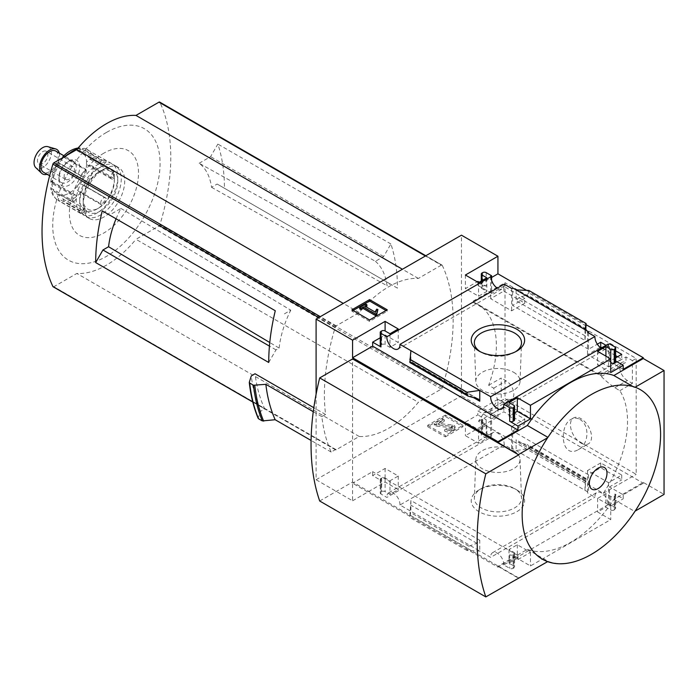 <?xml version="1.0" encoding="UTF-8"?>
<svg xmlns="http://www.w3.org/2000/svg" width="699" height="699" viewBox="0 0 699 699"><rect width="100%" height="100%" fill="white"/><g stroke="black" fill="none" stroke-linecap="round" stroke-linejoin="round"><path stroke-width="0.52" stroke-dasharray="3.5 2.62" d="M601.297 375.608L602.101 376.071L625.981 362.283A10.765 6.212 -120 0 0 621.979 362.397L600.135 375.014L601.297 375.608L477.618 304.205A90.547 52.276 120 0 1 488.662 385.271L493.686 388.163L497.714 400.344L489.772 411.65L483.734 412.943A90.547 52.276 -60 0 1 478.509 421.305L603.272 493.337A90.547 52.276 -60 0 0 619.83 390.662L614.814 387.762C605.247 381.173 595.915 371.44 602.101 376.071A90.547 52.276 120 0 0 596.876 373.747L472.113 301.715L505.028 282.711L505.028 398.605L636.186 474.333L636.186 358.438L505.028 282.711M477.618 304.205A90.547 52.276 120 0 0 472.113 301.715M579.768 419.383C590.139 424.992 588.855 444.756 578.248 449.693C560.913 459.627 558.684 425.28 571.249 419.26C573.993 417.714 576.832 417.757 579.768 419.383M617.575 356.761L621.726 359.155L608.541 366.774L587.527 354.638L600.126 347.368M601.848 347.683L615.627 355.634M503.813 291.081L524.818 303.209L511.633 310.828L490.628 298.691L503.813 291.081L503.813 286.284L524.818 298.412L524.818 303.209M619.83 390.662L632.385 383.419L632.385 360.64L625.981 356.936L596.876 373.747M632.385 360.64L636.186 358.438M603.272 493.337L636.186 474.333M488.662 385.271L501.218 378.019L501.218 400.798L505.028 398.605M600.721 462.921L587.527 470.532L608.541 482.659L621.726 475.049L600.721 462.921L600.721 467.718L588.497 474.77L588.497 492.349L512.603 448.531L512.603 430.951L524.818 423.9L503.813 411.772L491.598 418.823L491.598 436.403L486.163 433.266A2.446 1.415 0 0 0 482.703 433.266L482.013 433.668A2.446 1.415 0 0 0 481.296 434.664A2.446 1.415 0 0 0 482.013 435.669L486.854 438.465L478.553 443.262L465.394 435.669L497.933 416.884L461.454 395.826L461.454 235.179M490.628 414.586L511.633 426.713L524.818 419.103L503.813 406.975L490.628 414.586L490.628 436.962L491.598 436.403M501.218 400.798L507.623 404.494L478.509 421.305M526.583 290.365L586.085 324.712M316.097 394.253L316.097 479.741L352.576 500.807L352.576 483.219L497.933 567.142L497.933 566.339L527.343 549.362A95.981 55.413 -60 0 0 613.871 499.409L643.281 482.424L664.05 494.411M643.281 482.424L643.281 483.219L497.933 399.304L497.933 416.884M608.541 344.389L608.541 366.774M587.527 332.261L587.527 354.638M608.043 344.109A9.297 5.365 60 0 1 606.129 348.766A9.297 5.365 60 0 1 601.131 348.093M587.527 470.532L587.527 492.909L588.497 492.349M608.541 482.659L608.541 505.036L608.043 504.757A9.297 5.365 60 0 0 604.154 495.172A9.297 5.365 60 0 0 596.832 492.515A9.297 5.365 60 0 0 594.91 497.172L587.527 492.909M588.497 332.82L588.497 349.29L597.322 344.196M621.726 354.358L621.726 359.155M615.627 357.888L609.511 361.418L609.511 343.829M621.726 475.049L621.726 479.846L600.721 467.718M608.043 504.757L503.804 564.941L509.693 568.339A2.446 1.415 0 0 0 513.153 568.339L513.852 567.938A2.446 1.415 0 0 0 514.569 566.941A2.446 1.415 0 0 0 513.852 565.945L509.003 563.149L517.312 558.352L530.462 565.945L610.751 519.584L597.601 511.991L605.911 507.194L610.751 509.999A2.446 1.415 0 0 0 614.211 509.999L614.91 509.597A2.446 1.415 0 0 0 615.627 508.601A2.446 1.415 0 0 0 614.91 507.596L609.511 504.477L609.511 486.897L621.726 479.846M609.511 504.477L608.541 505.036M606.007 345.289L615.627 350.837M511.633 288.442L511.633 310.828M524.818 298.412L512.603 305.472L512.603 287.883M511.633 426.713L511.633 449.09L504.224 444.809A9.297 5.365 60 0 0 500.327 435.232A9.297 5.365 60 0 0 493.005 432.567A9.297 5.365 60 0 0 491.082 437.233L490.628 436.962M524.818 419.103L524.818 423.9M512.603 448.531L511.633 449.09M490.628 276.315L490.628 298.691M504.224 284.161A9.297 5.365 60 0 1 502.301 288.827A9.297 5.365 60 0 1 497.304 288.154M503.813 406.975L503.813 411.772M491.598 280.229L491.598 293.344L503.813 286.284M516.806 489.903L516.806 489.903A26.693 15.413 180 0 1 516.806 511.703A26.693 15.413 180 0 1 479.051 511.703A26.693 15.413 180 0 1 479.051 489.903A26.693 15.413 180 0 1 516.806 489.903L514.613 488.636A23.591 13.622 180 0 1 521.515 497.968A23.591 13.622 180 0 1 497.933 511.886A23.591 13.622 180 0 1 474.35 497.968A23.591 13.622 180 0 1 481.253 488.636A23.591 13.622 180 0 1 514.613 488.636L516.806 489.903M504.224 444.809L399.977 504.993L479.759 551.057L479.759 540.266L476.901 543.289L468.819 546.172L467.028 548.051L467.028 550.497L479.759 551.057L490.672 557.356L594.91 497.172M491.598 293.344L477.854 285.41L491.598 277.477M477.854 281.409L477.854 285.41M486.163 272.619L486.163 286.206L479.243 282.213M588.497 349.29L512.603 305.472M516.098 289.902L516.098 300.692L518.955 297.678L527.046 294.795L528.828 292.907L528.828 290.461M584.967 329.666L584.967 340.457L516.098 300.692M491.598 418.823L477.854 410.89L477.854 414.883L465.394 422.082L478.553 429.675L486.854 424.878L482.013 422.082L482.013 435.669M482.013 422.082A2.446 1.415 0 0 1 481.296 421.078A2.446 1.415 0 0 1 482.013 420.082L482.703 419.68A2.446 1.415 0 0 1 486.163 419.68L477.854 414.883M588.497 474.77L512.603 430.951M585.22 480.746L584.967 490.314L585.998 478.448L585.22 480.746L517.592 441.951L516.098 439.767L516.098 450.549L528.828 448.714L528.828 446.268L527.894 444.896L518.955 442.493M497.933 399.304L477.854 410.89M643.281 483.219L623.211 494.813L609.511 486.897M623.211 369.325L609.511 361.418M445.359 436.884L463.009 426.696L445.359 416.508L427.709 426.696L445.359 436.884L445.359 435.486L463.009 425.298L463.009 426.696M352.576 500.807L385.105 482.022L398.255 489.615L389.955 494.411L385.105 491.615A2.446 1.415 0 0 0 381.645 491.615L380.955 492.009A2.446 1.415 0 0 0 380.239 493.013A2.446 1.415 0 0 0 380.955 494.01L386.844 497.417L491.082 437.233M316.097 479.741L461.454 395.826M399.977 504.993A9.297 5.365 -120 0 0 396.088 495.416A9.297 5.365 -120 0 0 388.766 492.751A9.297 5.365 -120 0 0 386.844 497.417M503.804 564.941A9.297 5.365 -120 0 0 499.916 555.356A9.297 5.365 -120 0 0 492.585 552.691A9.297 5.365 -120 0 0 490.672 557.356M615.627 360.946L614.91 360.535A2.446 1.415 0 0 1 615.627 361.532M623.211 494.813L623.211 498.806L614.91 494.01L614.91 507.596M375.407 261.312A77.004 44.456 -60 0 1 387.054 285.76L390.191 283.951L397.46 288.145A190.39 109.926 120 0 0 390.898 243.986L383.629 256.568L375.407 261.312L199.145 163.269A73.517 42.447 -60 0 1 211.526 187.297L217.153 184.047L224.423 188.241A190.39 109.926 120 0 0 217.852 144.081L210.591 156.663L199.145 163.269M383.629 256.568L210.591 156.663M116.06 218.804A73.517 42.447 -60 0 1 120.953 208.416L109.507 215.021L275.284 310.732M120.953 208.416L290.775 310.181L282.553 314.926M268.722 362.475L275.983 349.884L279.128 348.076L269.77 342.51M275.983 349.884L269.43 346.101M211.526 187.297L387.054 285.76M390.191 283.951L217.153 184.047M258.534 418.727L258.158 417.967L260.605 411.318L264.764 408.915A1.468 0.848 -60 0 1 264.711 408.819A190.39 109.926 -60 0 1 255.021 373.747M260.605 411.318A195.528 112.888 -60 0 1 251.291 375.905M441.314 265.183L418.352 278.438A86.632 50.013 120 0 0 359.199 312.593L336.236 325.848A1.468 0.848 120 0 0 335.284 327.132A190.39 109.926 120 0 0 325.585 414.49L321.855 416.648A195.528 112.888 -60 0 0 331.169 452.061L335.337 449.649A1.468 0.848 120 0 0 335.503 449.806A1.468 0.848 120 0 0 336.236 449.737L359.199 436.482A86.632 50.013 120 0 0 418.352 402.327L135.982 239.303L158.944 226.048A1.468 0.848 120 0 0 159.896 224.763A190.39 109.926 120 0 0 159.896 102.334L442.266 265.358A1.468 0.848 120 0 0 442.048 265.113A1.468 0.848 120 0 0 441.314 265.183L425.394 255.991M442.266 265.358A190.39 109.926 120 0 1 442.266 387.788A1.468 0.848 120 0 1 441.314 389.072L418.352 402.327M325.585 414.49L313.816 407.7M321.855 416.648L313.266 411.685M335.337 449.649L264.764 408.915M331.169 452.061L311.081 440.457M497.933 566.339L518.352 578.134M319.696 501.008L352.576 482.022L518.693 577.933M352.576 482.022L352.576 358.937M514.569 412.873L509.003 416.08L513.852 418.884A2.446 1.415 0 0 1 514.569 419.881M410.89 350.645L410.89 361.435L410.759 360.037L409.859 362.519M385.105 334.961L385.105 344.555L389.955 347.351L398.255 342.554L385.105 334.961L380.239 337.774M380.955 331.361L380.955 344.948A2.446 1.415 0 0 0 380.239 345.953M380.955 344.948L381.645 344.555A2.446 1.415 0 0 1 385.105 344.555M610.751 358.937L610.751 362.93L605.911 360.134L597.601 364.93L610.751 372.523M585.797 330.138L584.967 340.457M486.163 286.206A2.446 1.415 0 0 0 482.703 286.206L482.013 286.607A2.446 1.415 0 0 0 481.296 287.604A2.446 1.415 0 0 0 482.013 288.608L486.854 291.404L478.553 296.201L465.394 288.608L477.164 281.811M518.003 559.549L530.462 552.359L517.312 544.766L509.003 549.554L513.852 552.359A2.446 1.415 0 0 1 514.569 553.355A2.446 1.415 0 0 1 513.852 554.351L513.153 554.753A2.446 1.415 0 0 1 509.693 554.753L518.003 559.549L518.003 555.548L497.933 567.142M530.462 552.359L530.462 565.945M614.91 494.01A2.446 1.415 0 0 1 615.627 495.006A2.446 1.415 0 0 1 614.91 496.01L614.211 496.412A2.446 1.415 0 0 1 610.751 496.412L605.911 493.608L597.601 498.404L610.751 505.997L610.751 519.584M610.751 505.997L623.211 498.806M410.89 500.501L410.89 511.292L409.78 517.443L410.89 500.501L479.759 540.266M380.955 480.423A2.446 1.415 0 0 1 380.239 479.427A2.446 1.415 0 0 1 380.955 478.422L381.645 478.029A2.446 1.415 0 0 1 385.105 478.029L389.955 480.825L398.255 476.028L385.105 468.435L372.646 475.626L380.955 480.423L380.955 494.01M632.901 386.512L634.631 387.508A95.981 55.413 120 0 0 591.371 394.507A95.981 55.413 120 0 0 548.112 437.46L547.632 437.74M635.111 387.229L634.631 387.508M527.343 549.362L548.112 561.349A95.981 55.413 120 0 0 591.371 554.351A95.981 55.413 120 0 0 634.631 511.397L635.111 511.118M547.632 561.629L548.112 561.349M613.871 499.409L634.631 511.397M353.126 310.505L351.92 311.204L369.57 321.391L387.22 311.204L387.22 309.806M369.57 321.391L369.57 319.993M387.22 311.204L386.005 310.505M351.92 311.204L351.92 309.806M366.905 306.267L365.586 305.507L365.586 304.109M365.586 305.507L359.705 308.906M377.897 310.872L376.674 310.557L375.101 313.44L364.791 307.49L364.791 306.092M364.791 307.49L366.005 306.791M375.101 313.44L375.101 312.042M375.756 311.937L375.756 310.539M376.674 310.557L376.674 309.159M463.009 425.298L445.359 415.11L445.359 416.508M445.359 415.11L427.709 425.298L427.709 426.696M451.589 431.091L454.07 429.658A3.425 1.975 0 0 0 455.075 428.26A3.425 1.975 0 0 0 452.244 426.311L439.051 424.975L438.797 424.494L444.319 421.296L442.589 420.3L434.289 425.097L436.019 426.093L451.353 427.657A1.223 0.708 0 0 1 452.367 428.356A1.223 0.708 0 0 1 452.008 428.854L449.859 430.095A2.446 1.415 0 0 1 446.399 430.095L444.669 431.091A4.893 2.822 0 0 0 451.589 431.091L451.589 429.693L454.07 428.26A3.425 1.975 0 0 0 455.075 426.862A3.425 1.975 0 0 0 452.244 424.913L439.051 423.568L439.051 424.975M446.399 430.095L446.399 428.697L444.669 429.693A4.893 2.822 0 0 0 451.589 429.693M444.669 429.693L444.669 431.091M446.399 428.697A2.446 1.415 0 0 0 449.859 428.697L449.859 430.095M439.051 423.568L438.797 423.096L444.319 419.898L442.589 418.902L434.289 423.699L436.019 424.695L451.353 426.259A1.223 0.708 0 0 1 452.367 426.958A1.223 0.708 0 0 1 452.008 427.456L449.859 428.697M436.019 424.695L436.019 426.093M434.289 423.699L434.289 425.097M442.589 418.902L442.589 420.3M444.319 419.898L444.319 421.296M427.709 425.298L445.359 435.486M509.003 402.493L509.003 416.08M389.955 333.764L389.955 347.351M398.255 328.967L398.255 342.554M597.601 351.344L597.601 364.93M605.911 356.141L605.911 360.134M465.394 275.022L465.394 288.608M478.553 282.614L478.553 296.201M486.854 277.818L486.854 291.404M385.105 468.435L385.105 482.022M372.646 475.626L372.646 471.633L352.576 483.219M398.255 476.028L398.255 489.615M389.955 480.825L389.955 494.411M517.312 544.766L517.312 558.352M509.003 549.554L509.003 563.149M518.003 555.548L372.646 471.633M597.601 498.404L597.601 511.991M605.911 493.608L605.911 507.194M465.394 422.082L465.394 435.669M478.553 429.675L478.553 443.262M486.854 424.878L486.854 438.465M586.085 481.768L528.828 448.714M467.028 550.497L409.78 517.443M515.644 351.684A23.591 13.622 180 0 1 514.613 352.322A23.591 13.622 180 0 1 481.253 352.322A23.591 13.622 180 0 1 480.222 351.684M513.564 372.235A22.115 12.765 180 0 1 520.039 381.549A22.115 12.765 180 0 1 497.933 394.035A22.115 12.765 180 0 1 475.818 381.549A22.115 12.765 180 0 1 489.239 369.526A22.115 12.765 180 0 1 513.564 372.235M513.564 450.663A22.115 12.765 180 0 1 520.039 459.409A22.115 12.765 180 0 1 497.933 472.463A22.115 12.765 180 0 1 475.818 459.409A22.115 12.765 180 0 1 489.693 447.849A22.115 12.765 180 0 1 513.564 450.663M53.456 286.852A1.468 0.848 120 0 0 53.867 286.712L76.829 273.458A86.632 50.013 120 0 0 135.982 239.303M359.199 436.482L76.829 273.458M397.46 288.145L224.423 188.241M390.898 243.986L217.852 144.081M418.352 278.438L402.432 269.255M359.199 312.593L343.279 303.401M106.405 132.46A75.911 43.827 120 0 0 59.922 252.26A75.911 43.827 120 0 0 152.889 198.586A75.911 43.827 120 0 0 106.405 132.46M103.95 153.107A48.886 28.222 120 0 0 74.015 230.259A48.886 28.222 120 0 0 133.885 195.694A48.886 28.222 120 0 0 103.95 153.107M279.128 348.076A77.004 44.456 -60 0 1 290.775 310.181M507.623 404.494L507.623 399.155A10.765 6.212 -120 0 0 511.616 399.033A10.765 6.212 -120 0 0 513.267 390.409A10.765 6.212 -120 0 0 506.233 380.92L501.218 378.019M483.734 412.943L507.623 399.155M621.979 362.397A10.765 6.212 -120 0 0 620.328 371.029A10.765 6.212 -120 0 0 627.361 380.518L632.385 383.419M625.981 356.936L625.981 362.283M580.991 443.061A14.924 8.615 -120 0 0 588.453 443.795A14.924 8.615 -120 0 0 590.742 431.833A14.924 8.615 -120 0 0 580.991 418.684A14.924 8.615 -120 0 0 573.529 417.941A14.924 8.615 -120 0 0 571.24 429.902A14.924 8.615 -120 0 0 580.991 443.061M97.03 165.043A29.367 16.951 -60 0 1 111.709 163.592A29.367 16.951 -60 0 1 111.709 197.494A29.367 16.951 -60 0 1 82.342 214.453A29.367 16.951 -60 0 1 77.842 190.923A29.367 16.951 -60 0 1 97.03 165.043M85.785 169.28L86.187 170.189A3.914 2.263 -60 0 1 85.147 174.654A3.914 2.263 -60 0 1 81.661 176.262A3.914 2.263 -60 0 1 81.434 176.096L80.778 175.51A29.367 16.951 -60 0 1 85.785 169.28L65.024 157.292A4.893 1.564 -136.2 0 0 64.168 156.873M80.778 175.51L60.018 163.522A4.893 0.489 34.1 0 0 58.174 162.666L58.122 162.666C54.059 168.73 51.621 175.047 50.8 181.6L74.059 195.117A3.914 2.263 -60 0 1 75.632 195.117A3.914 2.263 -60 0 1 76.296 198.009A3.914 2.263 -60 0 1 74.059 201.452L73.002 202.229A29.367 16.951 -60 0 1 73.002 195.554L52.242 183.566A4.893 2.403 -173.5 0 1 50.791 181.688L52.058 181.958A24.474 14.129 -60 0 1 59.913 161.731A3.914 2.263 120 0 0 61.495 159.756L62.927 156.759M73.002 202.229L52.242 190.242A4.893 3.189 -7.5 0 1 50.809 188.346C51.272 193.413 53.709 197.45 58.122 200.464A29.367 16.951 -60 0 1 52.242 190.242M80.778 213.3L60.018 201.312A4.893 3.967 108 0 1 58.174 198.516L81.434 211.954A3.914 2.263 -60 0 1 85.575 209.272A3.914 2.263 -60 0 1 86.187 212.374L85.785 213.745A29.367 16.951 -60 0 1 80.778 213.3L81.434 211.954M85.785 213.745L65.024 201.758A4.893 3.678 -96.3 0 1 62.927 198.944L61.495 195.379A3.914 2.263 120 0 0 61.355 195.283A3.914 2.263 120 0 0 59.913 195.231L58.174 198.516M101.346 204.763L80.577 192.775A4.893 1.564 43.8 0 1 77.685 190.425L100.944 203.855A3.914 2.263 -60 0 1 101.984 199.39A3.914 2.263 -60 0 1 105.47 197.782A3.914 2.263 -60 0 1 105.698 197.948L106.353 198.533A29.367 16.951 -60 0 1 101.346 204.763L100.944 203.855M106.353 198.533L85.584 186.546A4.893 0.489 -145.9 0 1 82.43 184.519L105.47 197.782M114.129 178.49L93.36 166.502A4.893 2.403 6.5 0 0 89.813 165.497L113.072 178.927A3.914 2.263 -60 0 1 111.499 178.927A3.914 2.263 -60 0 1 110.835 176.034A3.914 2.263 -60 0 1 113.072 172.592L114.129 171.814A29.367 16.951 -60 0 1 114.129 178.49L113.072 178.927M114.129 171.814L93.36 159.826A4.893 3.189 172.5 0 0 89.813 159.162L86.624 162.002A3.914 2.263 120 0 0 86.624 164.116L87.358 164.981L89.813 165.497M106.353 160.744L85.584 148.756A4.893 3.967 -72 0 0 84.963 148.485A4.893 3.967 -72 0 0 82.43 148.669L105.698 162.098A3.914 2.263 -60 0 1 101.556 164.781A3.914 2.263 -60 0 1 100.944 161.67L101.346 160.298A29.367 16.951 -60 0 1 106.353 160.744L105.698 162.098M101.346 160.298L80.577 148.31A4.893 3.678 83.7 0 0 78.742 147.9A4.893 3.678 83.7 0 0 77.685 148.24L77.187 150.696A3.914 2.263 120 0 0 77.327 150.792A3.914 2.263 120 0 0 78.769 150.835L82.43 148.669M105.698 197.948L82.43 184.519L78.769 184.344A3.914 2.263 120 0 0 77.187 186.31L77.685 190.425M81.434 176.096L58.174 162.666L59.913 161.731M75.632 195.117L51.481 181.172L50.8 181.6M59.913 195.231A24.474 14.129 -60 0 1 52.058 184.064L50.791 188.022A4.893 3.189 -7.5 0 0 50.809 188.346M103.95 169.036A29.367 16.951 -60 0 1 118.629 167.585A29.367 16.951 -60 0 1 123.828 188.485A29.367 16.951 -60 0 1 108.03 214.165A29.367 16.951 -60 0 1 89.262 218.446A29.367 16.951 -60 0 1 84.762 194.916A29.367 16.951 -60 0 1 103.95 169.036M100.49 167.044A29.367 16.951 -60 0 1 115.169 165.584A29.367 16.951 -60 0 1 115.169 199.495A29.367 16.951 -60 0 1 85.802 216.454A29.367 16.951 -60 0 1 81.302 192.915A29.367 16.951 -60 0 1 100.49 167.044M100.49 171.037A24.474 14.129 -60 0 1 117.79 181.032A24.474 14.129 -60 0 1 100.49 211.002A24.474 14.129 -60 0 1 83.181 201.006A24.474 14.129 -60 0 1 100.49 171.037L98.76 172.033A22.027 12.713 -60 0 1 114.33 181.032A22.027 12.713 -60 0 1 98.76 208.005A22.027 12.713 -60 0 1 83.181 199.014A22.027 12.713 -60 0 1 98.76 172.033L100.49 171.037M97.03 169.036A24.474 14.129 -60 0 1 114.33 179.031A24.474 14.129 -60 0 1 97.03 209.001A24.474 14.129 -60 0 1 79.721 199.014A24.474 14.129 -60 0 1 97.03 169.036M69.341 161.05A14.679 8.475 -60 0 1 79.721 167.044A14.679 8.475 -60 0 1 69.341 185.025A14.679 8.475 -60 0 1 58.961 179.031A14.679 8.475 -60 0 1 69.341 161.05L67.611 162.046A12.232 7.069 -60 0 1 73.727 161.443A12.232 7.069 -60 0 1 73.727 175.571A12.232 7.069 -60 0 1 61.495 182.631A12.232 7.069 -60 0 1 58.961 177.03A12.232 7.069 -60 0 1 67.611 162.046L69.341 161.05M52.058 184.064A3.914 2.263 120 0 0 52.058 181.958M55.728 151.054A12.232 7.069 -60 0 1 55.728 165.182A12.232 7.069 -60 0 1 43.495 172.242M59.31 153.116A14.172 8.178 -60 0 1 47.069 174.304M47.89 146.668A12.232 7.069 -60 0 1 48.808 161.181A12.232 7.069 -60 0 1 35.78 167.646M42.691 151.657A7.34 4.238 -60 0 1 46.361 151.29A7.34 4.238 -60 0 1 46.361 159.774A7.34 4.238 -60 0 1 39.022 164.012A7.34 4.238 -60 0 1 37.895 158.123A7.34 4.238 -60 0 1 42.691 151.657M69.341 167.044A7.34 4.238 -60 0 1 73.011 166.677A7.34 4.238 -60 0 1 73.011 175.152A7.34 4.238 -60 0 1 65.671 179.39A7.34 4.238 -60 0 1 64.544 173.509A7.34 4.238 -60 0 1 69.341 167.044M73.002 195.554L74.059 195.117M486.163 419.68L486.163 433.266M584.967 479.523L516.098 439.767M614.91 346.949L614.91 360.535M454.07 428.26L454.07 429.658M452.008 427.456L452.008 428.854M451.353 426.259L451.353 427.657M438.797 423.096L438.797 424.494M452.244 424.913L452.244 426.311M473.546 397.609L410.89 361.435M513.852 405.289L513.852 418.884M381.645 330.968L381.645 344.555M482.013 280.614L482.013 288.608M482.013 273.021L482.013 286.607M482.703 272.619L482.703 286.206M385.105 478.029L385.105 491.615M381.645 478.029L381.645 491.615M380.955 478.422L380.955 492.009M513.852 552.359L513.852 565.945M513.852 554.351L513.852 567.938M513.153 554.753L513.153 568.339M509.693 554.753L509.693 568.339M610.751 496.412L610.751 509.999M614.211 496.412L614.211 509.999M614.91 496.01L614.91 509.597M482.013 420.082L482.013 433.668M482.703 419.68L482.703 433.266M586.085 479.322L528.828 446.268M585.928 478.553L527.046 444.555M467.028 548.051L409.78 514.997M468.819 546.172L409.929 512.175M476.901 543.289L410.636 505.028M585.22 335.931L518.955 297.678M585.928 328.792L527.046 294.795M586.085 325.961L528.828 292.907M476.901 398.465L410.636 360.212M468.819 396.403L409.929 362.405M258.158 417.967A204.693 118.183 -60 0 1 249.298 382.292M336.236 449.737L53.867 286.712M441.314 389.072L158.944 226.048M442.266 387.788L159.896 224.763M336.236 325.848L320.317 316.664M335.284 327.132L318.735 317.573M264.711 408.819L252.732 401.899M493.686 388.163L506.233 380.92M614.814 387.762L627.361 380.518M77.266 149.036A29.367 16.951 -60 0 1 80.577 148.31M65.024 157.292A29.367 16.951 -60 0 1 67.357 155.038M52.242 183.566A29.367 16.951 -60 0 1 60.018 163.522M60.018 201.312A29.367 16.951 -60 0 1 58.122 200.464L82.342 214.453M80.577 192.775A29.367 16.951 -60 0 1 65.024 201.758M93.36 166.502A29.367 16.951 -60 0 1 85.584 186.546M85.584 148.756A29.367 16.951 -60 0 1 87.48 149.603A29.367 16.951 -60 0 1 93.36 159.826M77.187 186.31A24.474 14.129 -60 0 1 61.495 195.379M86.624 164.116A24.474 14.129 -60 0 1 78.769 184.344M78.769 150.835A24.474 14.129 -60 0 1 86.624 162.002M61.495 159.756A24.474 14.129 -60 0 1 77.187 150.696M62.927 198.944L86.187 212.374M50.791 188.022L74.059 201.452M63.644 157.179L86.187 170.189M77.685 148.24L100.944 161.67M89.813 159.162L113.072 172.592M388.766 492.751L493.005 432.567M398.063 349.011L502.301 288.827M492.585 552.691L596.832 492.515M501.891 408.95L606.129 348.766M452.367 426.958L452.367 428.356M438.649 423.297L438.649 424.695M455.075 426.862L455.075 428.26M481.296 281.024L481.296 287.604M380.239 479.427L380.239 493.013M514.569 553.355L514.569 566.941M615.627 495.006L615.627 508.601M481.296 421.078L481.296 434.664M585.998 478.448L527.894 444.896M585.098 480.921L517.592 441.951M478.273 399.015L410.759 360.037M514.613 352.322L516.806 351.055M481.253 352.322L479.051 351.055M520.039 381.549L521.515 342.991M475.818 381.549L474.35 342.991M475.818 459.409L474.35 497.968M520.039 459.409L521.515 497.968M481.253 488.636L479.051 489.903M442.048 265.113L425.822 255.747M335.503 449.806L252.767 402.039M489.772 411.65L511.616 399.033M578.248 449.693L588.453 443.795M571.249 419.26L573.529 417.941M111.709 163.592L84.963 148.485M78.166 147.978L78.742 147.9M118.629 167.585L115.169 165.584M89.262 218.446L85.802 216.454M83.181 199.014L83.181 201.006M114.33 181.032L114.33 179.031M98.76 208.005L97.03 209.001M58.961 177.03L58.961 179.031M73.727 161.443L63.889 155.755M61.495 182.631L49.62 175.781M73.011 166.677L46.361 151.29M65.671 179.39L39.022 164.012M61.355 195.283L85.575 209.272M58.113 162.666L81.661 176.262M77.327 150.792L101.556 164.781M87.358 164.99L111.499 178.927"/><path stroke-width="1.05" d="M600.126 347.368L600.721 347.027L601.848 347.683M615.627 355.634L617.575 356.761M497.304 288.154A9.297 5.365 60 0 1 491.082 276.586L490.628 276.315L491.598 275.756L486.163 272.619A2.446 1.415 0 0 0 482.703 272.619L482.013 273.021A2.446 1.415 0 0 0 481.296 274.017A2.446 1.415 0 0 0 482.013 275.022L486.854 277.818L478.553 282.614L465.394 275.022L497.933 256.236L497.933 273.816L526.583 290.365M586.085 324.712L643.281 357.739L643.281 358.535L664.05 370.522L635.111 387.229A97.886 56.514 120 0 1 635.111 511.118L664.05 494.411L664.05 370.522M497.933 256.236L461.454 235.179L316.097 319.094L352.576 340.16L385.105 321.374L398.255 328.967L389.955 333.764L385.105 330.968A2.446 1.415 0 0 0 381.645 330.968L380.955 331.361A2.446 1.415 0 0 0 380.239 332.366A2.446 1.415 0 0 0 380.955 333.362L386.844 336.761L491.082 276.586M601.131 348.093A9.297 5.365 60 0 1 594.91 336.525L587.527 332.261L588.497 331.702L588.497 332.82M608.541 344.389L608.043 344.109L503.804 404.293L509.693 407.692A2.446 1.415 0 0 0 513.153 407.692L513.852 407.29A2.446 1.415 0 0 0 514.569 406.294A2.446 1.415 0 0 0 513.852 405.289L509.003 402.493L517.312 397.705L530.462 405.289L610.751 358.937L597.601 351.344L605.911 346.547L610.751 349.343A2.446 1.415 0 0 0 614.211 349.343L614.91 348.95A2.446 1.415 0 0 0 615.627 347.945A2.446 1.415 0 0 0 614.91 346.949L609.511 343.829L608.541 344.389M597.322 344.196L600.721 342.23L600.721 347.027M615.627 350.837L621.726 354.358L615.627 357.888M600.721 342.23L606.007 345.289M588.497 331.702L512.603 287.883L511.633 288.442L504.224 284.161L399.977 344.345L490.672 396.709L594.91 336.525M491.598 275.756L491.598 280.229M516.806 329.255A26.693 15.413 180 0 1 516.806 351.055A26.693 15.413 180 0 1 479.051 351.055A26.693 15.413 180 0 1 479.051 329.255A26.693 15.413 180 0 1 516.806 329.255M479.243 282.213L477.854 281.409L477.164 281.811M610.751 349.343L610.751 372.523L623.211 365.332L623.211 369.325L643.281 357.739M491.598 277.477L497.933 273.816M369.57 319.993L387.22 309.806L369.57 299.618L351.92 309.806L369.57 319.993M386.844 336.761A9.297 5.365 -120 0 0 390.741 346.346A9.297 5.365 -120 0 0 398.063 349.011A9.297 5.365 -120 0 0 399.977 344.345M490.672 396.709A9.297 5.365 -120 0 0 494.56 406.285A9.297 5.365 -120 0 0 501.891 408.95A9.297 5.365 -120 0 0 503.804 404.293M623.211 365.332L615.627 360.946M109.507 215.021L102.246 210.827A190.39 109.926 120 0 0 95.676 262.571L102.945 249.98L108.572 246.73A73.517 42.447 -60 0 1 116.06 218.804M269.77 342.51L108.572 246.73M269.43 346.101L102.945 249.98M313.816 407.7L255.021 373.747L251.291 375.905L249.298 382.292L249.7 383.043L249.298 382.292M316.097 319.094L316.097 394.253M311.081 440.457L275.17 419.732L262.326 420.92A205.323 118.542 -60 0 1 253.492 385.236L249.7 383.043A205.323 118.542 -60 0 0 258.534 418.727L258.158 417.967M253.492 385.236L265.856 384.319L313.266 411.685M262.326 420.92L258.534 418.727M352.576 340.16L352.576 357.739L497.933 441.663L497.933 442.458L518.693 454.848L352.576 358.937L319.696 377.923L485.814 473.826A238.263 137.563 120 0 0 485.814 596.911L547.632 561.629A97.886 56.514 120 0 1 547.632 437.74L518.693 454.446M497.933 441.663L518.003 430.068L518.003 426.075L530.462 418.884L530.462 405.289M643.281 358.535L613.871 375.52A95.981 55.413 -60 0 0 527.343 425.473L497.933 442.458M509.693 407.692L509.693 421.279A2.446 1.415 0 0 0 513.153 421.279L513.852 420.877A2.446 1.415 0 0 0 514.569 419.881L514.569 406.294M509.693 421.279L518.003 426.075M530.462 418.884L517.312 411.292L514.569 412.873M479.759 401.2L479.759 390.409L467.028 392.253L467.028 394.699L467.963 396.062L478.273 399.015L479.759 401.2L473.546 397.609M467.963 396.062L409.859 362.519L410.89 350.645M380.239 337.774L372.646 342.152L380.955 346.949A2.446 1.415 0 0 1 380.239 345.953L380.239 332.366M614.91 348.95L614.91 362.536A2.446 1.415 0 0 0 615.627 361.532L615.627 347.945M614.91 362.536L614.211 362.93A2.446 1.415 0 0 1 610.751 362.93M585.797 330.138L586.085 323.515L584.967 329.666M516.098 289.902L528.828 290.461L586.085 323.515M518.693 454.848L485.814 473.826M613.871 375.52L632.901 386.512M527.343 425.473L547.894 437.338M319.696 377.923A238.263 137.563 120 0 0 319.696 501.008L485.814 596.911M386.005 310.505L369.57 301.016L369.57 299.618M369.57 301.016L353.126 310.505M376.7 313.397L377.897 309.474L376.674 309.159L375.101 312.042L364.791 306.092L366.905 304.869L365.586 304.109L359.705 307.508L361.016 308.268L363.131 307.044L375.415 314.139L376.7 313.397L376.7 314.803L377.897 309.474M359.705 307.508L359.705 308.906L361.016 309.666L363.131 308.442L375.415 315.537L375.415 314.139M375.415 315.537L376.7 314.803M363.131 308.442L363.131 307.044M361.016 309.666L361.016 308.268M366.005 306.791L366.905 306.267L366.905 304.869M547.632 437.74A97.886 56.514 -60 0 1 591.371 394.507A97.886 56.514 -60 0 1 635.111 387.229M635.111 511.118A97.886 56.514 -60 0 1 591.371 554.351A97.886 56.514 -60 0 1 547.632 561.629M598.152 488.549A12.503 7.217 -60 0 1 590.498 477.662A12.503 7.217 -60 0 1 605.806 468.819A12.503 7.217 -60 0 1 598.152 488.549M518.003 430.068L372.646 346.154L372.646 342.152M517.312 397.705L517.312 411.292M385.105 321.374L385.105 330.968M352.576 357.739L372.646 346.154M605.911 346.547L605.911 356.141M467.028 392.253L409.78 359.19M480.222 351.684A23.591 13.622 180 0 1 474.35 342.991A23.591 13.622 180 0 1 488.662 330.173A23.591 13.622 180 0 1 514.613 333.065A23.591 13.622 180 0 1 521.515 342.991A23.591 13.622 180 0 1 515.644 351.684M275.17 419.732A195.528 112.888 -60 0 1 265.856 384.319M159.896 102.334A1.468 0.848 120 0 0 159.678 102.089A1.468 0.848 120 0 0 158.944 102.159L135.982 115.414A86.632 50.013 120 0 0 76.829 149.569L53.867 162.823A1.468 0.848 120 0 0 52.914 164.108A190.39 109.926 120 0 0 52.914 286.538A1.468 0.848 120 0 0 53.133 286.782A1.468 0.848 120 0 0 53.456 286.852M402.432 269.255L135.982 115.414M343.279 303.401L76.829 149.569M95.676 262.571L268.722 362.475A190.39 109.926 120 0 1 275.284 310.732L102.246 210.827M78.742 147.9C73.054 148.695 67.733 151.683 62.77 156.882L63.644 157.179M64.168 156.873A4.893 1.564 -136.2 0 0 62.927 156.759M49.62 175.781L43.495 172.242A12.232 7.069 -60 0 1 41.617 162.439A12.232 7.069 -60 0 1 49.612 151.657A12.232 7.069 -60 0 1 55.728 151.054L63.889 155.755M47.069 174.304A14.172 8.178 -60 0 1 41.608 173.23A14.172 8.178 -60 0 1 40.647 161.661A14.172 8.178 -60 0 1 49.612 150.075A14.172 8.178 -60 0 1 55.64 148.922A14.172 8.178 -60 0 1 59.31 153.116M41.608 173.23L35.78 167.646A12.232 7.069 -60 0 1 34.95 157.659A12.232 7.069 -60 0 1 42.691 147.664A12.232 7.069 -60 0 1 47.89 146.668L55.64 148.922M380.955 333.362L380.955 346.949M513.153 407.692L513.153 421.279M513.852 407.29L513.852 420.877M614.211 349.343L614.211 362.93M482.013 275.022L482.013 280.614M467.028 394.699L409.78 361.636M263.654 421.139A204.693 118.183 -60 0 1 254.794 385.464M425.394 255.991L158.944 102.159M320.317 316.664L53.867 162.823M318.735 317.573L52.914 164.108M252.732 401.899L52.914 286.538M67.357 155.038A29.367 16.951 -60 0 1 72.801 151.054A29.367 16.951 -60 0 1 77.266 149.036M481.296 274.017L481.296 281.024M258.167 418.352C253.711 407.674 250.74 395.721 249.281 382.51M425.822 255.747L159.678 102.089M252.767 402.039L53.133 286.782"/></g></svg>
